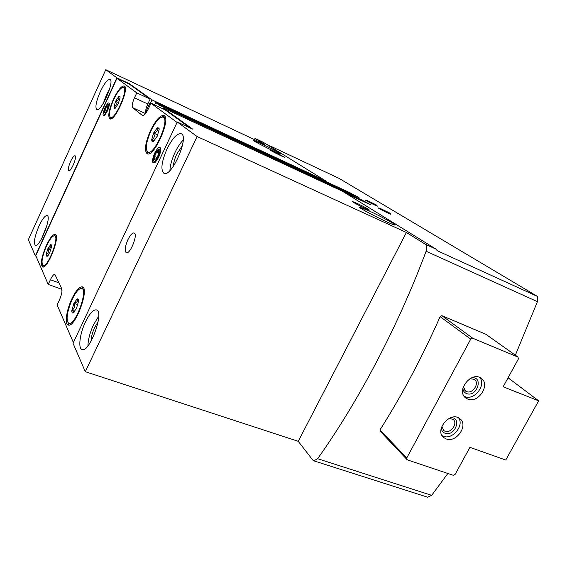 <?xml version="1.0" encoding="UTF-8"?>
<svg xmlns="http://www.w3.org/2000/svg" width="567" height="567" viewBox="0 0 567 567"><rect width="100%" height="100%" fill="white"/><g stroke="black" fill="none" stroke-linecap="round" stroke-linejoin="round"><path stroke-width="0.85" d="M153.48 141.466L157.265 136.158L159.192 129.269L159.036 128.092L157.321 127.766L153.572 133.061C154.933 136.215 154.295 138.49 151.651 139.879L152.126 141.608L153.48 141.466M159.171 128.801L157.321 127.766C158.073 130.438 156.818 132.203 153.572 133.061L151.651 139.879L153.87 141.169M73.108 312.941L76.446 308.526L78.508 301.424L78.31 299.284L77.225 298.816L73.916 303.232C75.255 306.279 74.568 308.618 71.867 310.255C71.725 312.318 72.144 313.211 73.108 312.941M77.225 298.816C78.14 301.013 77.034 302.48 73.916 303.232L71.867 310.255L74.1 312.211M115.229 108.219L118.326 103.541L120.055 97.708L119.949 96.659L118.68 96.603L115.604 101.266C116.781 103.981 116.207 105.909 113.882 107.05L114.768 108.495L115.229 108.219M118.68 96.603C119.403 98.956 118.383 100.515 115.604 101.266L113.882 107.05L115.512 107.971M46.983 256.61L49.747 252.606L51.583 246.61L51.477 244.901L50.633 244.675L47.876 248.679C49.031 251.309 48.429 253.293 46.055 254.626L46.983 256.61M50.633 244.675C51.469 246.673 50.555 248.013 47.876 248.679L46.055 254.626L47.763 255.923M110.041 117.107L110.579 118.914M124.79 86.489L123.103 87.29M42.695 265.299L43.269 266.972M55.772 234.866L54.219 235.723M146.959 151.283L147.966 153.912M164.579 116.001L161.978 117.008M67.941 322.729L68.99 325.082M83.037 287.32L80.698 288.454M61.838 288.936L61.683 289.269L48.223 284.414L35.771 255.639L116.965 78.338L136.767 92.868L134.478 97.829C132.281 102.918 131.672 106.199 132.643 107.666L142.48 115.562C144.075 115.767 146.095 113.414 148.533 108.51L150.964 103.279L177.074 122.429M62.016 290.765L61.25 289.113M266.355 144.174L339.031 178.364L537.544 296.47L437.214 250.699L436.058 249.161L342.418 191.228L163.282 107.999L192.745 129.156L177.265 122.018L73.037 343.269L85.298 371.697L298.242 441.31L312.75 460.043L313.813 460.822L317.633 458.71C358.486 401.316 397.623 327.209 426.115 251.238C427.227 247.878 426.994 245.568 425.406 244.292L406.404 232.484L197.118 136.534L85.298 371.697M35.99 256.142L35.352 255.901L116.887 77.842L129.538 83.767L129.361 84.15L116.965 78.338M369.067 210.889C381.088 216.381 397.864 225.567 394.838 225.042C391.74 225.078 355.055 206.303 360.123 207.295L369.067 210.889M357.012 203.355C364.765 207.068 368.883 209.322 369.351 210.102C367.877 210.102 350.236 201.115 352.589 201.561L357.012 203.355M177.265 122.018L197.118 136.534M360.867 200.435L361.243 199.69L336.181 188.038L336.437 187.528L159.313 105.143L158.54 106.794M336.437 187.528L331.05 184.197L155.748 102.584L159.313 105.143M262.082 143.997C271.274 148.292 282.515 154.288 280.658 153.919C278.766 153.948 250.224 139.688 253.612 140.418L262.082 143.997M275.002 152.076L284.634 157.236C283.613 157.236 269.013 149.929 270.757 150.29L275.002 152.076M129.538 83.767L151.991 99.891L150.581 102.918L149.61 103.676L146.293 110.813L146.385 112.379M349.357 193.34L349.711 192.631L325.118 181.178L325.366 180.682L151.991 99.891M325.366 180.682L263.329 142.324M253.725 139.241L255.412 138.589L264.966 144.528L105.767 69.706L116.887 77.842M35.352 255.901L28.35 239.664L105.767 69.706M377.034 205.729L377.452 206.161C376.311 206.034 364.205 199.896 365.354 200.031L365.97 200.215M390.422 213.83L390.861 214.276C389.657 214.142 377.232 207.827 378.423 207.961L379.068 208.153M361.243 199.69L370.861 204.893L346.55 193.786M349.711 192.631L359.024 197.656L335.111 186.713M150.964 103.279L164.947 109.771L190.292 128.022M162.899 108.821L163.282 107.999M154.628 104.98L155.748 102.584M150.191 103.371L150.794 103.648L150.191 103.371M129.361 84.15L150.099 99.076L147.81 104.002L134.478 97.829M145.726 113.301C145.244 111.338 145.939 108.24 147.81 104.002M85.447 321.964C79.841 333.531 77.906 348.478 82.059 349.499C89.543 353.22 104.654 311.503 96.454 309.901C93.314 309.454 89.643 313.48 85.447 321.964M167.045 148.908C161.503 161.822 160.461 169.951 163.927 173.304C171.496 177.967 189.711 136.293 181.185 133.727C177.159 133.125 172.446 138.185 167.045 148.908M127.887 239.735C124.995 246.595 124.449 250.926 126.271 252.719C130.07 254.796 138.32 234.065 134.117 232.987C132.352 232.718 130.268 234.965 127.887 239.735M39.024 225.964C34.644 236.446 33.418 242.917 35.367 245.376C39.612 247.899 51.987 216.537 47.125 215.588C45.091 215.432 42.39 218.883 39.024 225.964M100.21 91.847C96.106 101.5 94.965 107.404 96.808 109.551C101.061 112.479 114.924 80.805 109.955 79.451C107.51 79.295 104.264 83.427 100.21 91.847M70.584 161.425C68.458 166.471 67.87 169.568 68.82 170.71C70.96 172.056 77.481 156.364 75.021 155.769C73.916 155.684 72.434 157.569 70.584 161.425M447.852 473.473L431.671 495.338L427.589 497.174L313.813 460.822M537.544 296.47L537.431 301.679L515.353 355.197M380.436 431.501L379.933 429.999C402.053 395.029 422.146 357.189 440.212 316.485L441.821 315.656L485.791 334.232M406.404 232.484L298.242 441.31M73.384 342.532L57.118 304.947L59.4 300.049C61.619 294.89 62.405 291.119 61.76 288.745L54.85 274.343C53.674 274.215 52.185 276.016 50.378 279.751L48.223 284.414M150.099 99.076L136.767 92.868M113.365 99.388C108.871 109.927 107.702 116.405 109.856 118.822C114.782 122.153 129.949 87.587 124.237 85.993C121.437 85.759 117.816 90.231 113.365 99.388M46.331 245.447C41.511 256.986 40.25 264.151 42.539 266.937C47.458 269.757 60.782 235.496 55.205 234.412C52.922 234.192 49.967 237.871 46.331 245.447M150.531 130.516C145.223 142.905 144.096 150.652 147.158 153.742C153.962 158.065 171.638 117.794 163.92 115.498C160.22 115.016 155.755 120.027 150.531 130.516M71.839 298.88C66.509 310.007 64.454 324.069 68.175 324.997C74.922 328.499 89.827 288.334 82.364 286.881C79.451 286.505 75.943 290.502 71.839 298.88M104.867 108.084C102.613 113.712 102.45 116.178 104.378 115.477C107.276 112.124 108.963 108.226 109.452 103.775C108.829 101.869 107.298 103.307 104.867 108.084M154.593 153.31C151.665 160.879 151.821 163.92 155.067 162.438C158.469 158.64 160.397 154.174 160.851 149.064C160 145.762 157.917 147.179 154.593 153.31M109.736 88.587L106.49 94.724L103.293 103.322M183.205 140.07C180.299 143.012 177.57 147.144 175.019 152.459C171.886 159.242 170.185 165.266 169.902 170.547M182.411 145.606L176.826 153.983C174.693 158.611 173.552 162.694 173.403 166.237M47.075 224.922L41.738 238.452M98.686 316.266L93.498 324.785C89.983 332.489 88.126 339.527 87.928 345.898M98.112 321.758L94.76 327.308C92.442 332.375 91.202 337.025 91.039 341.256M72.122 299.468C66.863 312.098 65.744 320.064 68.77 323.353C74.936 326.557 88.565 289.836 81.74 288.497C79.082 288.149 75.872 291.807 72.122 299.468M150.942 130.857C146.08 142.197 145.053 149.277 147.852 152.105C154.082 156.045 170.242 119.233 163.176 117.128C159.802 116.689 155.719 121.267 150.942 130.857M46.544 245.88C42.135 256.44 40.973 262.996 43.071 265.54C47.571 268.113 59.755 236.793 54.659 235.794C52.568 235.596 49.861 238.955 46.544 245.88M113.669 99.643C109.559 109.289 108.488 115.207 110.452 117.419C114.966 120.459 128.829 88.863 123.606 87.396C121.047 87.183 117.738 91.266 113.669 99.643M48.167 255.412L46.055 254.626M50.846 249.799L47.876 248.679M115.633 107.843L113.882 107.05M118.701 102.684L115.604 101.266M74.844 311.311L71.867 310.255M77.885 304.649L73.916 303.232M154.096 140.97L151.651 139.879M157.789 134.96L153.572 133.061M406.737 458.03L407.241 459.823L453.231 475.281L455.145 474.338L469.944 447.342L505.75 460.05L538.65 400.834L503.142 386.772L518.401 358.946L518.004 357.075L472.722 338.223L470.723 339.144L406.737 458.03L380.018 429.864M470.723 339.144L440.141 316.641M538.65 400.834L508.075 377.785M518.004 357.075L485.657 334.14M461.141 323.8L466.995 326.266M472.722 338.223L441.955 315.713M407.241 459.823L380.273 431.324M467.768 399.09C478.392 403.81 490.944 384.22 481.071 378.239C471.127 370.705 455.464 391.428 465.996 398.147L467.768 399.09M446.144 438.901C456.548 443.245 468.973 424.69 459.702 418.581C450.191 410.756 433.826 430.679 443.961 437.717L446.144 438.901M441.877 426.178L443.699 430.53L444.953 431.211C451.063 433.79 458.37 422.904 452.934 419.304L449.05 418.411M441.268 427.993C441.495 430.594 442.735 432.337 444.996 433.231C454.94 437.015 462.396 417.199 450.808 417.652M442.175 435.732L443.351 436.257C452.374 440.063 464.437 425.59 458.625 417.914M463.416 386.538L465.436 391.032L466.45 391.577C472.687 394.377 480.065 382.881 474.281 379.351L469.958 378.671M462.863 388.43C463.147 390.947 464.366 392.662 466.521 393.562C476.904 397.68 483.998 376.403 471.737 377.771M464.203 396.354L464.855 396.631C474.147 400.819 486.458 385.206 479.859 377.565M369.84 201.866L375.226 204.375L369.84 201.866M373.384 203.631L369.854 201.873M367.352 200.59L376.601 205.077L367.352 200.59M383.079 209.882L388.579 212.434L383.079 209.882M386.63 211.654L383.008 209.84M380.514 208.564L389.99 213.164L380.514 208.564M158.732 153.863L158.746 150.68L156.662 151.999L154.557 156.471L154.529 159.653L156.612 158.363L158.732 153.863M158.746 150.68L156.662 151.999L154.557 156.471L154.529 159.653M158.306 156.69C160.978 148.561 160.199 146.945 155.968 151.836L153.756 156.946C152.927 163.069 154.444 162.984 158.306 156.69M158.937 153.005L156.662 151.999M157.123 157.598L154.557 156.471M107.758 108.099L107.914 105.639L106.383 106.865L104.704 110.53L104.541 112.996L106.064 111.784L107.758 108.099M107.914 105.639L106.383 106.865L104.704 110.53L104.541 112.996M107.333 110.324C109.417 104.732 109.254 103.074 106.851 105.327L103.754 112.464C103.626 115.689 104.817 114.973 107.333 110.324M107.907 107.553L106.383 106.865M106.376 111.288L104.704 110.53M436.058 249.161L425.406 244.292M263.478 142.395L255.483 138.631M537.431 301.679L426.115 251.238M431.671 495.338L317.633 458.71M154.699 104.831L150.581 102.918M150.574 104.122L149.61 103.676M147.129 111.196L146.293 110.813M146.435 112.294L146.059 112.124M59.053 282.898L50.378 279.751M145.521 113.57L132.643 107.666M142.664 115.618L142.31 115.462M263.4 142.352L255.412 138.589M83.987 289.319L81.74 288.497M71.038 324.14L68.77 323.353M165.493 118.198L163.176 117.128M150.177 153.133L147.852 152.105M56.317 236.432L54.659 235.794M44.743 266.157L43.071 265.54M125.3 88.183L123.606 87.396M112.153 118.177L110.452 117.419M443.068 429.942L443.699 430.53M442.877 436.689L443.961 437.717M464.89 390.578L465.436 391.032M465.046 397.347L465.996 398.147M366.764 200.165L365.517 200.243M376.601 205.077L377.282 206.112M379.876 208.103L378.586 208.181M389.99 213.164L390.691 214.234"/></g></svg>
